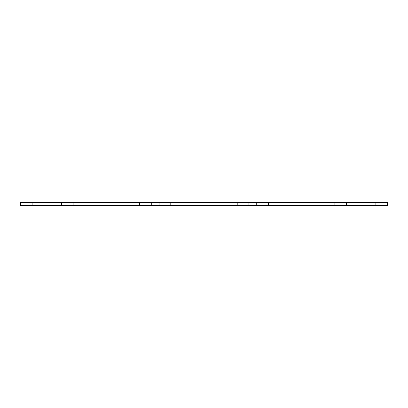 <?xml version="1.0" encoding="UTF-8"?>
<svg xmlns="http://www.w3.org/2000/svg" width="408" height="408" viewBox="0 0 408 408"><rect width="100%" height="100%" fill="white"/><g stroke="black" fill="none" stroke-linecap="round" stroke-linejoin="round"><path stroke-width="0.61" d="M334.866 202.536L334.866 205.464L387.6 205.464L387.6 202.536L237.206 202.536L237.206 205.464L248.926 205.464L248.926 202.536M334.866 205.464L248.926 205.464M237.206 202.536L170.794 202.536L170.794 205.464L237.206 205.464M170.794 202.536L139.546 202.536L139.546 205.464L151.266 205.464L151.266 202.536M170.794 205.464L151.266 205.464M139.546 202.536L73.134 202.536L73.134 205.464L139.546 205.464M73.134 202.536L20.4 202.536L20.4 205.464L32.12 205.464L32.12 202.536M73.134 205.464L32.12 205.464M268.454 205.464L268.454 202.536M256.734 205.464L256.734 202.536M159.074 205.464L159.074 202.536M61.419 205.464L61.419 202.536M375.88 205.464L375.88 202.536M346.581 205.464L346.581 202.536"/></g></svg>

